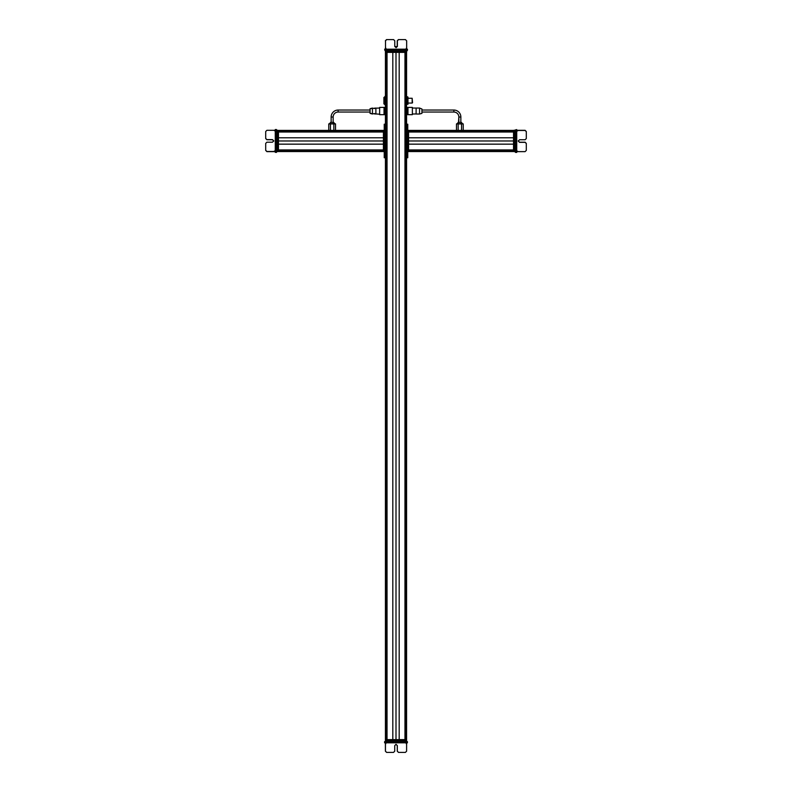 <?xml version="1.0" encoding="UTF-8"?>
<svg xmlns="http://www.w3.org/2000/svg" width="792" height="792" viewBox="0 0 792 792"><rect width="100%" height="100%" fill="white"/><g stroke="black" fill="none" stroke-linecap="round" stroke-linejoin="round"><path stroke-width="1.19" d="M385.417 50.371L385.427 52.371L406.573 52.371L406.573 739.629L405.435 739.629L405.435 52.371M405.346 58.361L405.346 733.639M405.078 52.371L405.078 739.629L386.922 739.629L386.922 52.371M399.188 52.371L399.188 739.629M392.812 52.371L392.812 739.629M386.654 58.361L386.654 733.639M386.565 52.371L386.565 739.629L385.427 739.629L385.427 157.737L384.229 157.737L384.229 125.403L385.427 125.403L385.427 52.371M385.229 112.306L385.427 108.643M385.229 107.445L385.229 112.939M384.902 110.91L384.348 110.91L384.031 109.147L384.348 107.385L384.902 107.385L385.219 114.632M384.348 110.91L384.031 114.632L384.902 114.701M384.902 114.563L384.348 114.563M385.427 96.278L383.902 97.466L383.902 103.851L385.427 105.049M412.167 102.97L412.167 98.356M412.563 102.703L412.167 98.545M406.771 102.554L406.771 98.97M407.949 104.306L407.969 102.94L407.969 104.257L406.771 104.207L406.771 98.386M406.771 98.297L406.771 103.029M407.098 96.782L407.969 97.119L407.098 97.456M407.652 96.782L407.969 98.267L412.167 98.267M407.969 98.297L407.969 102.94L407.652 97.456M407.098 101.336L407.652 101.336M407.969 101.247L407.969 97.119M406.573 108.643L406.573 113.434M406.771 112.939L406.771 109.147M407.969 114.632L407.098 114.632L406.771 109.346M407.652 114.632L407.969 109.246L407.652 107.445L407.098 107.445M407.098 111.038L407.652 111.038M407.652 107.445L407.098 107.385M384.912 49.183L384.912 50.371L384.625 49.183L385.496 49.183L385.496 50.371L406.672 50.371L407.177 49.183L406.573 52.371L406.573 50.371M407.444 49.183L407.444 50.371M384.912 50.371L385.496 50.371M385.466 49.183L385.466 50.371M386.704 39.6L385.496 40.798L385.506 49.183L385.496 40.798L386.704 39.6L393.584 39.6L394.782 40.798L394.782 46.382L396.079 47.678L397.376 46.382L397.376 40.798L398.574 39.6L405.454 39.6L406.652 40.798L406.652 49.183L385.506 49.183M398.564 39.6L397.366 40.798L397.366 46.382L396.069 47.678M385.823 52.371L385.823 51.569L406.177 51.569L406.177 52.371M397.356 46.579L394.802 46.579M338.135 112.038L370.062 112.038L370.062 113.088L370.062 108.702L372.448 108.049L372.448 114.028L370.062 113.375L375.883 114.028L375.883 108.049L370.062 108.702L370.062 110.038L338.135 110.038A6.979 6.979 0 0 0 331.145 117.028L333.145 117.028A4.99 4.99 0 0 1 338.135 112.038L338.135 110.038A6.979 6.979 0 0 0 331.145 117.028L331.145 122.413L331.145 117.028M333.511 122.413L330.591 122.413L329.393 123.928L334.897 123.611L333.145 122.413L333.699 122.413L333.145 122.413L333.145 117.028M329.393 123.611L331.145 122.413M275.269 152.133L276.467 152.42L276.467 151.569L278.467 151.549L278.467 130.393L328.759 130.393L328.759 123.928L335.531 123.928L335.531 130.393L384.229 130.393L278.467 130.393L328.759 130.393L328.759 123.928M330.452 130.393L330.452 123.928M333.838 130.393L333.838 123.928M379.635 114.672L384.031 114.672L384.031 107.405L379.635 107.405L379.635 114.226L375.685 113.919M461.221 122.413L458.301 122.413L458.855 122.413L458.855 117.028A4.99 4.99 0 0 0 453.865 112.038L421.938 112.038M458.489 122.413L458.855 117.028A4.99 4.99 0 0 0 453.865 112.038L453.865 110.038L421.938 110.038M453.865 110.038A6.979 6.979 0 0 1 460.855 117.028L460.855 122.413L462.607 123.611L457.103 123.928L458.855 122.413M458.162 130.393L458.162 123.928L463.241 123.928L463.241 130.393L513.533 130.393L408.573 130.393L408.573 151.549L407.771 151.549L513.533 151.549L408.573 151.549L513.533 151.549L408.573 151.549L513.533 151.549L408.573 151.549L407.771 151.153L407.771 130.799L408.573 130.799M461.548 130.393L461.548 123.928M456.469 123.928L456.469 130.393L456.469 123.928L458.162 123.928M421.938 108.989L421.938 113.375L419.552 114.028L419.552 108.049L421.938 108.989M407.969 107.851L407.969 114.672L412.365 114.672L412.365 107.405L407.969 107.405L407.969 108.643M412.365 108.049L416.117 108.049L416.117 114.028L419.552 114.028M278.467 151.153L276.467 151.549L277.665 151.549L277.665 130.403L328.759 130.393M278.467 130.393L383.427 130.393L277.665 130.393L276.467 130.343L276.467 129.532L275.269 129.799L276.467 130.304L276.467 152.341L275.269 152.341L275.269 151.48L276.467 151.48M283.655 131.62L383.427 131.62M278.467 131.898L383.427 131.898M278.467 137.788L383.427 137.788M278.467 144.154L383.427 144.154M278.467 150.054L383.427 150.054M283.655 150.322L383.427 150.322M384.229 151.549L277.665 151.549L383.427 151.549L383.427 130.393L384.229 130.799L384.229 151.153L383.427 151.153M275.269 129.532L276.467 129.532M275.269 151.51L276.467 151.51M275.269 151.619L266.894 151.619L265.696 150.421L266.894 151.48L275.269 151.47L266.894 151.48L265.696 150.272L265.696 143.392L266.894 142.194L272.478 142.194L273.775 140.897L272.478 139.6L266.894 139.6L265.696 138.402L265.696 131.512L266.894 130.314L275.269 130.314L275.269 151.47M265.696 138.56L266.894 139.758L265.696 138.402L266.894 139.6L272.478 139.6L273.775 140.897M276.467 130.799L278.467 130.799M384.229 124.205L385.427 124.205L384.229 124.205L384.229 125.403M384.229 156.539L385.427 156.539L385.427 125.403M385.427 156.539L385.427 157.737M516.731 129.799L513.533 130.393L513.533 151.549L408.573 151.549M508.345 150.322L408.573 150.322M513.533 150.054L408.573 150.054M513.533 144.154L408.573 144.154M513.533 137.788L408.573 137.788M513.533 131.898L408.573 131.898M508.345 131.62L408.573 131.62M516.731 129.878L515.533 129.878L516.731 129.601L516.731 130.462L515.533 130.472L515.533 152.42L516.731 152.153L516.731 151.609L513.533 151.549L514.335 151.549L513.533 151.549L514.335 151.549L514.335 130.789L513.533 130.799M516.731 152.42L515.533 152.42M515.533 129.878L515.533 130.472M516.731 130.433L515.533 130.433M516.731 130.324L525.106 130.324L526.304 131.522L525.106 130.472L516.731 130.472L525.106 130.472L526.304 131.67L526.304 138.56L525.106 139.758L519.522 139.758L518.225 141.055L519.522 142.352L525.106 142.352L526.304 143.55L526.304 150.43L525.106 151.628L516.731 151.628L516.731 130.472M526.304 143.392L525.106 142.194L526.304 143.55L525.106 142.342L519.522 142.342L518.225 141.045M514.335 130.393L463.241 130.393M514.335 151.153L513.533 151.153M408.573 130.393L456.469 130.393L408.573 130.393M407.771 124.205L407.771 157.737L406.573 157.737L407.771 157.737L406.573 157.737L406.573 124.205L407.771 124.205L406.573 124.205M385.823 741.629L385.427 739.629L406.573 739.629L406.573 740.431L385.427 740.431L385.427 739.629L385.823 741.629M407.405 742.817L407.405 741.629L385.427 741.629L385.427 739.629L385.427 741.629L384.595 741.629L384.595 742.817L384.595 741.629L384.595 742.817L385.417 742.817L385.417 741.629L385.417 742.817M407.405 741.629L406.603 742.817L406.573 739.629M398.524 752.4L397.327 751.202L398.524 752.4L405.405 752.4L406.603 751.202L406.603 742.817L385.457 742.817L385.457 751.202L385.457 742.817M386.654 752.4L385.457 751.202L386.644 752.4L393.535 752.4L394.733 751.202L394.733 745.618L396.03 744.322L397.327 745.618L396.03 744.322M397.327 751.202L397.327 745.618L397.327 751.202M406.771 114.632L407.672 114.632M384.823 50.371L384.823 49.183M385.358 49.183L385.348 48.609M386.546 39.6L385.348 40.798L386.546 39.6L393.436 39.6M397.218 46.382L397.228 40.798L397.218 46.382M398.416 39.6L397.218 40.798L398.425 39.6L405.306 39.6M385.377 51.569L385.377 50.371L385.773 51.569M406.771 98.762L406.801 97.02M375.685 108.157L379.635 108.049L379.635 107.405M407.969 113.434L407.969 114.672M515.533 152.074L514.335 151.549M526.304 131.522L525.106 130.314L517.295 130.314M519.522 142.194L518.225 140.897L519.522 142.194L525.106 142.194L519.522 142.194M515.533 130.343L514.335 130.343L515.533 130.749M276.467 129.868L277.665 130.403M265.696 150.421L266.894 151.628L274.705 151.628M273.775 141.045L272.478 139.748L266.894 139.748L272.478 139.758L273.775 141.055M276.467 151.599L277.665 151.599L276.467 151.203M385.397 751.202L385.397 743.431L385.397 751.202L386.595 752.4L385.397 751.202M397.267 751.202L398.465 752.4L397.267 751.202L397.267 745.618L397.267 751.202M395.97 744.322L397.267 745.618L395.97 744.322M393.476 752.4L386.595 752.4M405.356 752.4L398.465 752.4M406.425 52.371L406.425 739.629M404.959 52.371L404.959 739.629M396 52.371L396 739.629M387.041 52.371L387.041 739.629M385.575 52.371L385.575 739.629M385.1 96.278L385.1 105.049M406.177 50.371L406.177 51.569M458.855 117.028L460.855 117.028M278.467 130.551L383.427 130.551M278.467 131.531L383.427 131.531M278.467 132.016L383.427 132.016M278.467 140.976L383.427 140.976M278.467 149.935L383.427 149.935M278.467 150.411L383.427 150.411M278.467 151.401L383.427 151.401M275.269 152.064L276.467 152.064M513.533 151.401L408.573 151.401M513.533 150.411L408.573 150.411M513.533 149.935L408.573 149.935M513.533 140.976L408.573 140.976M513.533 132.016L408.573 132.016M513.533 131.531L408.573 131.531M513.533 130.551L408.573 130.551M515.533 151.143L514.335 151.143M407.771 157.737L406.573 157.737M407.771 156.539L406.573 156.539M407.771 125.403L406.573 125.403M385.427 741.629L385.427 740.431M406.573 741.629L406.573 740.431M406.177 741.629L406.177 739.629M407.969 103.059L412.167 103.059M385.189 49.183L385.932 48.302M406.999 49.183L406.256 48.302M406.623 50.371L406.623 51.569M333.699 122.413L334.897 123.928M461.409 122.413L462.607 123.928M416.117 108.049L419.552 108.049M412.365 114.028L416.275 113.939M275.269 151.787L274.388 151.044M275.269 129.977L274.388 130.72M276.467 130.343L277.665 130.343M516.731 130.155L517.612 130.908M516.731 151.975L517.612 151.222M515.533 151.599L514.335 151.599M385.08 742.817L385.823 743.698M406.989 742.817L406.247 743.698M385.001 49.183L385.744 48.302M375.368 108.296L374.2 108.524M375.368 113.781L374.2 113.553M457.103 123.611L458.301 122.413M516.731 129.977L517.612 130.72M275.269 151.975L274.388 151.222M385.011 742.817L385.753 743.698"/></g></svg>
